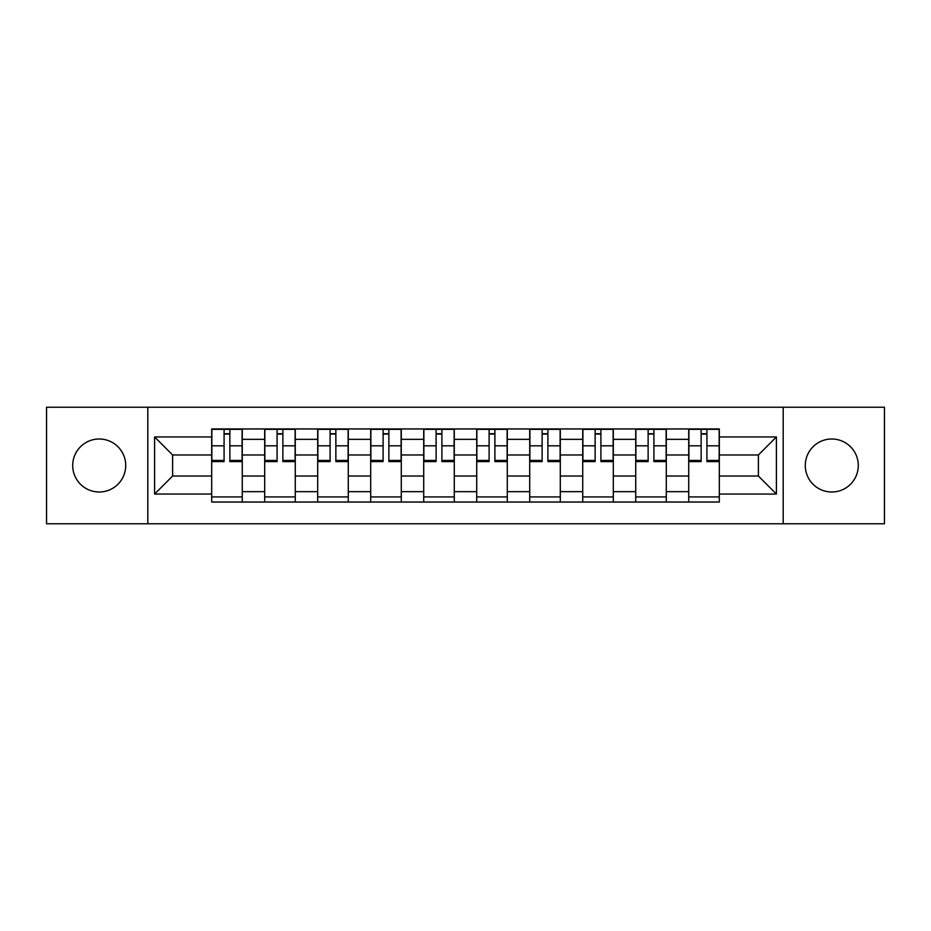 <?xml version="1.0" encoding="UTF-8"?>
<svg xmlns="http://www.w3.org/2000/svg" width="931" height="931" viewBox="0 0 931 931"><rect width="100%" height="100%" fill="white"/><g stroke="black" fill="none" stroke-linecap="round" stroke-linejoin="round"><path stroke-width="1.4" d="M831.779 439.001A26.499 26.499 0 0 0 805.28 465.5A26.499 26.499 0 0 0 831.779 491.999A26.499 26.499 0 0 0 858.289 465.5A26.499 26.499 0 0 0 831.779 439.001M99.221 439.001A26.499 26.499 0 0 0 72.711 465.5A26.499 26.499 0 0 0 99.221 491.999A26.499 26.499 0 0 0 125.72 465.5A26.499 26.499 0 0 0 99.221 439.001M783.192 523.769L884.45 523.769L884.45 407.231L46.55 407.231L46.55 523.769L783.192 523.769L783.192 407.231M264.695 502.03L264.695 439.339L242.269 439.339L242.269 502.03M242.269 439.339L242.269 428.97M264.695 439.339L264.695 428.97M295.267 428.97L295.267 502.03M317.692 502.03L317.692 428.97M348.275 428.97L348.275 502.03M370.701 502.03L370.701 428.97M401.284 428.97L401.284 502.03M423.71 502.03L423.71 428.97M454.281 428.97L454.281 502.03M476.719 502.03L476.719 428.97M507.29 428.97L507.29 502.03M529.716 502.03L529.716 428.97M560.299 428.97L560.299 502.03M582.725 502.03L582.725 428.97M613.308 428.97L613.308 502.03M635.733 502.03L635.733 428.97M666.305 428.97L666.305 502.03M688.731 502.03L688.731 428.97M688.731 476.032L666.305 476.032M635.733 476.032L613.308 476.032M582.725 476.032L560.299 476.032M529.716 476.032L507.29 476.032M476.719 476.032L454.281 476.032M423.71 476.032L401.284 476.032M370.701 476.032L348.275 476.032M317.692 476.032L295.267 476.032M264.695 476.032L242.269 476.032M688.731 454.968L666.305 454.968M635.733 454.968L613.308 454.968M582.725 454.968L560.299 454.968M529.716 454.968L507.29 454.968M476.719 454.968L454.281 454.968M423.71 454.968L401.284 454.968M370.701 454.968L348.275 454.968M317.692 454.968L295.267 454.968M264.695 454.968L242.269 454.968M172.607 476.032L211.686 476.032L211.686 454.968L172.607 454.968L172.607 476.032L154.604 494.047L154.604 436.953L211.686 436.953L211.686 454.968M719.314 454.968L719.314 476.032L758.393 476.032L758.393 454.968L719.314 454.968L719.314 428.97L211.686 428.97L211.686 436.953M719.314 436.953L776.396 436.953L776.396 494.047L719.314 494.047L719.314 476.032M211.686 476.032L211.686 502.03L719.314 502.03L719.314 494.047M211.686 494.047L154.604 494.047M147.808 523.769L147.808 407.231M242.269 496.933L211.686 496.933M224.08 434.067L229.864 434.067M295.267 496.933L264.695 496.933M277.089 434.067L282.873 434.067M348.275 496.933L317.692 496.933M330.098 434.067L335.87 434.067M401.284 496.933L370.701 496.933M383.106 434.067L388.879 434.067M454.281 496.933L423.71 496.933M436.104 434.067L441.888 434.067M507.29 496.933L476.719 496.933M489.112 434.067L494.896 434.067M560.299 496.933L529.716 496.933M542.121 434.067L547.894 434.067M613.308 496.933L582.725 496.933M595.13 434.067L600.902 434.067M666.305 496.933L635.733 496.933M648.127 434.067L653.911 434.067M719.314 496.933L688.731 496.933M701.136 434.067L706.92 434.067M154.604 436.953L172.607 454.968M758.393 476.032L776.396 494.047M758.393 454.968L776.396 436.953M229.864 460.426L242.095 460.426L242.095 461.59L229.864 461.59L229.864 429.319L242.095 429.319L235.299 429.319M242.095 460.426L242.095 429.319M224.08 433.73L229.864 433.73M218.645 429.319L211.849 429.319L211.849 461.59L224.08 461.59L224.08 429.319L219.157 429.319M211.849 429.319L234.787 429.319M282.873 460.426L295.104 460.426L295.104 461.59L282.873 461.59L282.873 429.319L295.104 429.319L288.307 429.319M295.104 460.426L295.104 429.319M277.089 433.73L282.873 433.73M271.654 429.319L264.858 429.319L264.858 461.59L277.089 461.59L277.089 429.319L272.166 429.319M264.858 429.319L287.795 429.319M335.87 460.426L348.101 460.426L348.101 461.59L335.87 461.59L335.87 429.319L348.101 429.319L341.305 429.319M348.101 460.426L348.101 429.319M330.098 433.73L335.87 433.73M324.663 429.319L317.867 429.319L317.867 461.59L330.098 461.59L330.098 429.319L325.175 429.319M317.867 429.319L340.804 429.319M388.879 460.426L401.11 460.426L401.11 461.59L388.879 461.59L388.879 429.319L401.11 429.319L394.313 429.319M401.11 460.426L401.11 429.319M383.106 433.73L388.879 433.73M377.672 429.319L370.875 429.319L370.875 461.59L383.106 461.59L383.106 429.319L378.172 429.319M370.875 429.319L393.801 429.319M441.888 460.426L454.119 460.426L454.119 461.59L441.888 461.59L441.888 429.319L454.119 429.319L447.322 429.319M454.119 460.426L454.119 429.319M436.104 433.73L441.888 433.73M430.669 429.319L423.873 429.319L423.873 461.59L436.104 461.59L436.104 429.319L431.181 429.319M423.873 429.319L446.81 429.319M494.896 460.426L507.127 460.426L507.127 461.59L494.896 461.59L494.896 429.319L507.127 429.319L500.331 429.319M507.127 460.426L507.127 429.319M489.112 433.73L494.896 433.73M483.678 429.319L476.881 429.319L476.881 461.59L489.112 461.59L489.112 429.319L484.19 429.319M476.881 429.319L499.819 429.319M547.894 460.426L560.125 460.426L560.125 461.59L547.894 461.59L547.894 429.319L560.125 429.319L553.328 429.319M560.125 460.426L560.125 429.319M542.121 433.73L547.894 433.73M536.687 429.319L529.89 429.319L529.89 461.59L542.121 461.59L542.121 429.319L537.199 429.319M529.89 429.319L552.828 429.319M600.902 460.426L613.133 460.426L613.133 461.59L600.902 461.59L600.902 429.319L613.133 429.319L606.337 429.319M613.133 460.426L613.133 429.319M595.13 433.73L600.902 433.73M589.695 429.319L582.899 429.319L582.899 461.59L595.13 461.59L595.13 429.319L590.196 429.319M582.899 429.319L605.825 429.319M653.911 460.426L666.142 460.426L666.142 461.59L653.911 461.59L653.911 429.319L666.142 429.319L659.346 429.319M666.142 460.426L666.142 429.319M648.127 433.73L653.911 433.73M642.693 429.319L635.896 429.319L635.896 461.59L648.127 461.59L648.127 429.319L643.205 429.319M635.896 429.319L658.834 429.319M706.92 460.426L719.151 460.426L719.151 461.59L706.92 461.59L706.92 429.319L719.151 429.319L712.355 429.319M719.151 460.426L719.151 429.319M701.136 433.73L706.92 433.73M695.701 429.319L688.905 429.319L688.905 461.59L701.136 461.59L701.136 429.319L696.213 429.319M688.905 429.319L711.843 429.319M635.733 439.339L613.308 439.339M582.725 439.339L560.299 439.339M529.716 439.339L507.29 439.339M476.719 439.339L454.281 439.339M423.71 439.339L401.284 439.339M370.701 439.339L348.275 439.339M317.692 439.339L295.267 439.339M688.731 439.339L666.305 439.339M635.733 491.661L613.308 491.661M582.725 491.661L560.299 491.661M529.716 491.661L507.29 491.661M476.719 491.661L454.281 491.661M423.71 491.661L401.284 491.661M370.701 491.661L348.275 491.661M317.692 491.661L295.267 491.661M264.695 491.661L242.269 491.661M688.731 491.661L666.305 491.661M229.864 445.809L242.095 445.809M211.849 460.426L224.08 460.426M211.849 445.809L224.08 445.809M282.873 445.809L295.104 445.809M264.858 460.426L277.089 460.426M264.858 445.809L277.089 445.809M335.87 445.809L348.101 445.809M317.867 460.426L330.098 460.426M317.867 445.809L330.098 445.809M388.879 445.809L401.11 445.809M370.875 460.426L383.106 460.426M370.875 445.809L383.106 445.809M441.888 445.809L454.119 445.809M423.873 460.426L436.104 460.426M423.873 445.809L436.104 445.809M494.896 445.809L507.127 445.809M476.881 460.426L489.112 460.426M476.881 445.809L489.112 445.809M547.894 445.809L560.125 445.809M529.89 460.426L542.121 460.426M529.89 445.809L542.121 445.809M600.902 445.809L613.133 445.809M582.899 460.426L595.13 460.426M582.899 445.809L595.13 445.809M653.911 445.809L666.142 445.809M635.896 460.426L648.127 460.426M635.896 445.809L648.127 445.809M706.92 445.809L719.151 445.809M688.905 460.426L701.136 460.426M688.905 445.809L701.136 445.809"/></g></svg>
